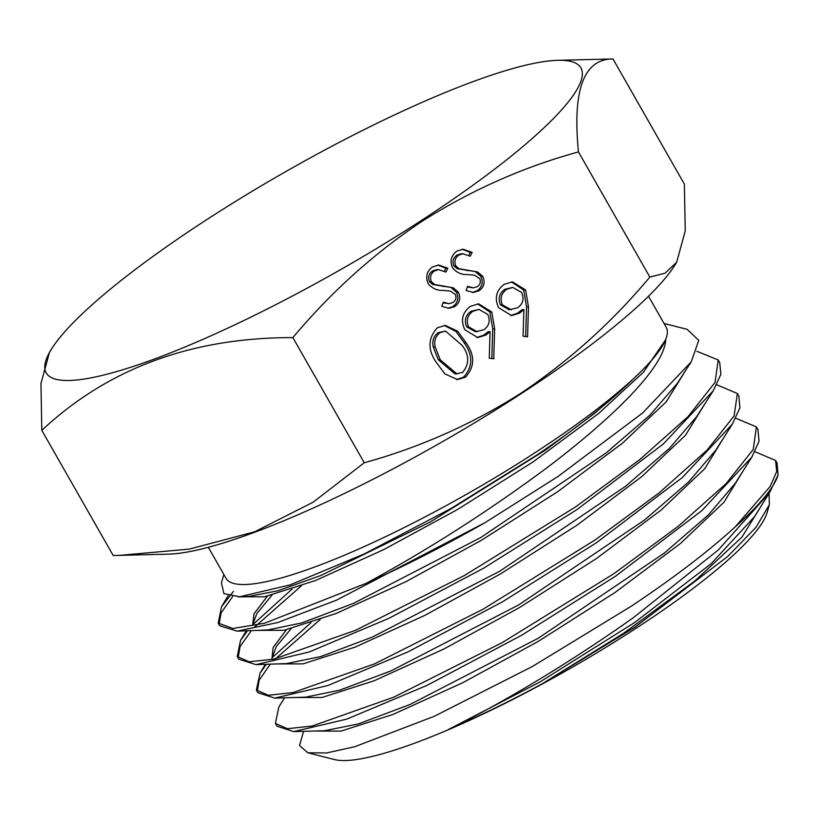 <?xml version="1.0" encoding="UTF-8"?>
<svg xmlns="http://www.w3.org/2000/svg" width="819" height="819" viewBox="0 0 819 819"><rect width="100%" height="100%" fill="white"/><g stroke="black" fill="none" stroke-linecap="round" stroke-linejoin="round"><path stroke-width="1.23" d="M303.593 731.316L299.529 745.474L307.831 752.774L334.48 759.561A253.368 46.233 -29.7 0 0 635.216 628.849A253.368 46.233 -29.7 0 0 767.004 512.858L769.379 504.719L769.041 493.437M307.831 752.774L326.494 752.978L354.688 746.744L434.408 716.236L532.637 666.349L631.562 606.019C673.802 577.825 708.353 551.443 735.227 526.883L770.218 486.414L776.719 471.416L775.542 460.442L777.077 463.124L778.05 475.04L769.635 492.506L718.396 549.907L633.425 617.618C573.566 660.134 504.002 702.436 448.525 729.442C478.071 716.758 509.264 701.555 542.127 683.834L634.95 627.18L727.733 556.459L756.029 527.262L769.379 504.719M718.376 360.206L719.747 362.612L720.833 374.426L713.267 390.755L663.359 443.939L577.231 509.398L483.507 568.273L389.24 618.161L309.275 651.965L255.958 664.649L238.769 659.172L237.254 656.5L249.171 661.803L273.956 659.09L355.559 630.292L464.199 575.624L575.747 506.797L639.936 459.439L687.991 416.666L715.018 382.442L718.243 359.971L696.836 351.29M775.542 460.442L754.985 451.699M735.227 526.883A282.36 51.515 -29.7 0 0 778.05 475.04M756.408 426.894L757.933 429.565L759.029 441.195L751.822 457.135L701.924 510.575L615.397 576.31L521.57 635.298L427.078 685.339L346.867 719.102L293.704 731.602L276.996 726.187L275.419 723.412L287.408 728.726L312.203 726.023L393.744 697.174L502.19 642.639L613.892 573.679L678.091 526.371L726.166 483.558L753.245 449.436L756.408 426.894L735.769 418.243M737.376 393.519L738.892 396.181L739.885 407.862L732.309 424.181L682.37 477.497L596.304 542.833L502.538 601.781L408.067 651.852L327.917 685.493L274.785 698.126L257.903 692.71L256.367 690.018L268.315 695.27L293.007 692.567L374.774 663.789L483.108 609.182L594.789 540.171L659.039 492.977L707.063 450.122L734.09 415.909L737.376 393.519L716.768 384.787M284.531 697.819L278.829 707.073L275.419 723.412M257.279 691.277L259.193 680.118L270.301 664.148M273.362 660.718L320.168 619.533M310.954 622.727L272.328 657.524M266.431 664.281L260.012 673.167L256.367 690.018M238.145 657.739L240.09 646.519L251.392 630.61M254.351 627.293L301.269 585.902M292.076 589.107L253.051 624.406M247.522 630.763L240.52 640.458L237.254 656.5M233.446 591.379L221.55 606.664L218.223 623.136L232.975 628.46L264.363 623.31L366.492 583.189C428.992 549.273 489.629 510.442 548.402 466.687C616.216 415.069 664.639 366.165 665.714 339.629C661.67 349.252 651.627 361.619 635.564 376.76L631.94 380.262C608.599 402.989 576.945 427.907 536.957 455.006L450.993 508.517L364.168 553.982L289.998 584.92L239.588 596.775L223.915 593.632L221.437 582.821L223.863 574.518M664.025 323.454L687.161 329.351L698.75 340.335L691.205 361.875L642.577 413.022L557.995 476.474L485.196 522.563L336.486 600.163L277.539 622.583L237.152 631.152L219.717 625.757L218.223 623.136M635.503 376.781A253.368 46.233 -29.7 0 0 665.632 339.598A253.368 46.233 -29.7 0 0 666.175 327.211L648.505 296.232M208.333 547.297L226.003 578.275A253.368 46.233 -29.7 0 0 534.817 452.835A253.368 46.233 -29.7 0 0 631.818 380.2M292.874 337.612C191.718 337.469 108.036 368.386 41.81 430.354L113.196 555.507L168.407 554.146A307.78 56.153 -29.7 0 0 520.413 394.174A307.78 56.153 -29.7 0 0 674.723 265.346L676.637 262.295L685.237 230.968L684.377 184.111L612.991 58.958C583.845 58.886 572.327 89.875 578.46 151.914C523.658 166.943 471.58 190.028 422.215 221.181C374.191 253.214 331.071 292.025 292.874 337.612L364.26 462.766C419.727 447.45 471.805 424.355 520.505 393.499C569.082 360.974 612.192 322.164 649.846 277.068L665.1 273.188L676.627 262.295M421.345 220.506A307.78 56.153 -29.7 0 0 557.78 60.319A307.78 56.153 -29.7 0 0 205.774 220.28A307.78 56.153 -29.7 0 0 51.464 349.109A307.78 56.153 -29.7 0 0 142.291 363.38A307.78 56.153 -29.7 0 0 421.345 220.506M557.78 60.319L612.991 58.958M491.789 311.998L494.656 328.828L493.744 358.783L489.25 358.21L490.059 331.695L485.759 335.104L477.774 337.571L464.782 329.678C460.493 320.301 462.336 312.53 470.321 306.367L478.613 303.849L491.789 311.998L489.864 311.998L492.731 328.828L491.83 358.538M578.46 151.914L649.846 277.068M525.614 290.008L528.48 306.838L527.569 336.793L523.075 336.22L523.873 309.695L519.584 313.114L511.599 315.581L498.607 307.688C494.307 298.311 496.16 290.54 504.146 284.377L512.438 281.859L525.614 290.008L523.689 290.008L526.556 306.838L525.655 336.548M436.261 362.315C427.528 349.652 427.897 338.145 437.366 327.795L445.249 325.419L457.667 331.214L466.134 342.885C475.03 355.364 474.825 366.789 465.52 377.139L457.524 379.566L444.912 373.935L436.261 362.315M452.538 267.844C449.662 261.077 451.074 255.518 456.787 251.146L463.104 249.211L472.164 252.395L470.28 256.234L463.011 253.829L458.988 254.996C455.077 257.739 453.992 261.363 455.722 265.847L459.09 268.714L477.528 271.928L482.749 276.372C485.329 282.217 484.111 287.019 479.084 290.765L473.362 292.485L466.083 290.51L467.618 286.343L473.382 287.868L477.242 286.691C480.21 284.654 481.029 281.951 479.688 278.583L474.6 275.235L467.741 274.57C461.537 274.815 456.47 272.573 452.538 267.844M428.183 283.681C425.307 276.914 426.73 271.345 432.442 266.984L438.749 265.049L447.819 268.233L445.925 272.072L438.667 269.666L434.633 270.833C430.722 273.577 429.637 277.191 431.378 281.675L434.735 284.541L453.173 287.766L458.394 292.209C460.984 298.055 459.756 302.856 454.729 306.603L449.007 308.313L441.738 306.347L443.274 302.18L449.027 303.706L452.887 302.528C455.866 300.491 456.674 297.788 455.333 294.42L450.245 291.073L443.386 290.407C437.192 290.653 432.125 288.411 428.183 283.681M41.81 430.354L40.95 383.517L49.549 352.16L51.464 349.109M119.482 555.374L189.465 549.088L254.668 531.787L313.124 502.201L364.26 462.766M366.492 583.189A282.36 51.515 -29.7 0 0 485.196 522.563M219.103 624.365L221.058 612.96L232.637 596.601M448.525 729.442L540.11 681.879L634.633 622.522L711.24 563.615L754.494 516.635L768.928 493.601M293.704 731.602L324.519 730.732L358.425 723.914L410.237 704.391L538.278 638.226L664.27 553.112L708.23 515.059L735.36 483.2L751.822 457.135M274.785 698.126L305.518 697.153L339.568 690.202L391.032 670.884L518.683 604.913L644.471 520.065L688.513 482.033L715.724 450.245L732.309 424.181M286.445 629.75L273.137 647.471L271.918 658.988M255.958 664.649L286.609 663.574L320.649 656.603L372.328 637.08L499.856 571.15L625.358 486.425L669.42 448.392L696.693 416.605L713.267 390.755M267.393 596.15L254.033 613.8L252.6 625.337M237.152 631.152L267.721 629.985L301.873 622.88L353.439 603.408L480.692 537.581L606.029 453.03L649.928 415.141L677.344 383.323L691.205 361.875M239.588 596.775L248.802 596.396L277.836 590.786L320.853 575.491L430.18 522.01L545.536 450.041L594.963 413.022L631.94 380.262M542.127 683.834L623.607 633.282L694.44 581.306L741.871 537.203L762.643 503.634M314.066 731.029L340.97 731.121L392.997 714.444L463.001 682.606L538.503 641.236L615.233 592.362L680.384 543.54L723.945 502.262L743.345 470.567M295.014 697.491L322.041 697.481L374.119 680.773L444.093 648.904L519.543 607.534L596.263 558.671L661.281 509.92L704.79 468.683L724.139 437.018M291.154 628.634L276.32 646.519L272.338 657.227M276.003 663.943L303.071 663.871L355.129 647.133L425.061 615.264L500.358 573.986L576.934 525.235L641.85 476.545L685.442 435.329L705.036 403.593M272.072 595.034L256.859 613.533L253.04 623.699M256.91 630.395L284.039 630.272L336.159 613.472L405.917 581.685L481.162 540.438L557.606 491.748L622.563 443.099L666.144 401.914L685.861 370.147M237.95 596.826L264.557 596.764L315.356 580.579L383.794 549.58L457.739 509.377L533.241 461.773L598.535 413.544L643.406 372.266L665.714 339.629M519.584 313.114L517.659 313.114L521.949 309.695L523.873 309.695M517.659 313.114L510.657 315.54M511.476 281.89L523.689 290.008M512.735 287.408L504.75 289.322C499.303 293.335 497.88 298.515 500.481 304.863L509.275 309.797L517.659 307.76C523.075 303.798 524.375 298.679 521.57 292.403L512.735 287.408L506.674 289.322C501.228 293.335 499.805 298.515 502.405 304.863L511.199 309.797M500.481 304.863L502.405 304.863M504.75 289.322L506.674 289.322M485.759 335.104L483.834 335.104L488.134 331.685L490.059 331.695M483.834 335.104L476.832 337.541M477.651 303.88L489.864 311.998M478.91 309.408L470.935 311.312C465.479 315.325 464.056 320.505 466.656 326.853L475.45 331.787L483.845 329.75C489.25 325.788 490.55 320.669 487.745 314.394L478.91 309.408L472.86 311.322C467.403 315.325 465.98 320.505 468.581 326.863L477.375 331.787M466.656 326.853L468.581 326.863M470.935 311.312L472.86 311.322M444.277 325.45L456.091 331.562L464.209 342.885L466.134 342.885M464.209 342.885C473.106 355.364 472.901 366.779 463.595 377.139L465.52 377.139M463.595 377.139L456.552 379.535M445.567 331.081L438.063 332.688C433.579 336.24 431.961 340.97 433.22 346.887L438.288 359.766L455.108 373.996L462.643 372.41C469.492 364.066 469.348 355.077 462.203 345.475L445.567 331.081L439.987 332.688C435.503 336.24 433.886 340.98 435.145 346.887L440.212 359.766L457.033 373.996M438.288 359.766L440.212 359.766M433.22 346.887L435.145 346.887M438.063 332.688L439.987 332.688M462.151 249.252L470.239 252.395L472.164 252.395M470.239 252.395L468.765 255.405M463.011 253.829L461.087 253.829L457.063 254.996L458.988 254.996M457.063 254.996C453.153 257.739 452.068 261.353 453.798 265.837L455.722 265.847M453.798 265.837L457.166 268.704L459.09 268.714M457.166 268.704L477.528 271.928M475.604 271.928L480.825 276.372L482.749 276.372M480.825 276.372C483.405 282.217 482.186 287.019 477.16 290.765L479.084 290.765M477.16 290.765L472.42 292.434M467.383 286.988L473.382 287.868M437.796 265.09L445.894 268.233L447.819 268.233M445.894 268.233L444.41 271.243M438.667 269.666L436.742 269.656L432.708 270.833L434.633 270.833M432.708 270.833C428.798 273.577 427.713 277.191 429.453 281.675L431.378 281.675M429.453 281.675L432.811 284.541L434.735 284.541M432.811 284.541L453.173 287.766M451.249 287.766L456.47 292.209L458.394 292.209M456.47 292.209C459.06 298.055 457.831 302.846 452.805 306.603L454.729 306.603M452.805 306.603L448.065 308.272M443.028 302.825L449.027 303.706M526.556 306.838L528.48 306.838M492.731 328.828L494.656 328.828M466.922 270.567L468.847 270.577M442.567 286.404L444.492 286.404M221.55 606.664L228.143 595.72M240.52 640.458L246.386 630.804M260.012 673.167L265.438 664.311"/></g></svg>
